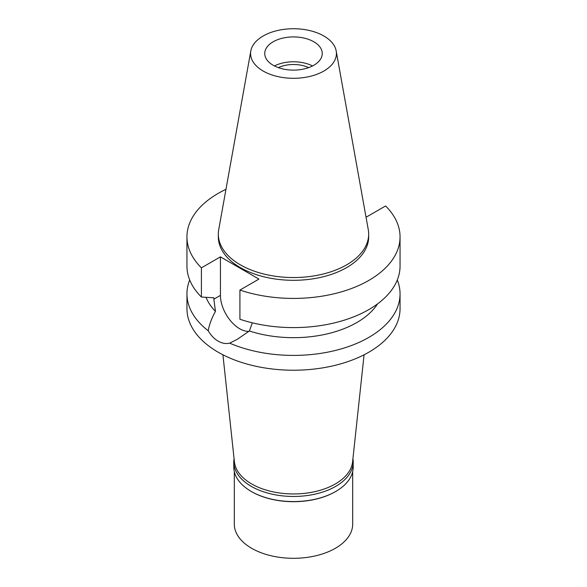 <?xml version="1.0" encoding="UTF-8"?>
<svg xmlns="http://www.w3.org/2000/svg" width="587" height="587" viewBox="0 0 587 587"><rect width="100%" height="100%" fill="white"/><g stroke="black" fill="none" stroke-linecap="round" stroke-linejoin="round"><path stroke-width="0.88" d="M263.152 35.998A42.917 24.779 180 0 1 307.852 30.164A42.917 24.779 180 0 1 336.19 50.966A42.917 24.779 180 0 1 323.848 71.042A42.917 24.779 180 0 1 275.054 75.892A42.917 24.779 180 0 1 250.81 50.966A42.917 24.779 180 0 1 263.152 35.998M273.168 41.78A28.748 16.597 0 0 0 264.752 53.52A28.748 16.597 0 0 0 282.494 68.855A28.748 16.597 0 0 0 313.832 65.252A28.748 16.597 0 0 0 322.248 53.52A28.748 16.597 0 0 0 304.506 38.184A28.748 16.597 0 0 0 273.168 41.78M336.19 50.966L368.276 229.664A75.173 43.401 180 0 1 368.673 234.14A75.173 43.401 180 0 1 346.66 264.832A75.173 43.401 180 0 1 264.73 274.239A75.173 43.401 180 0 1 218.327 234.14A75.173 43.401 180 0 1 218.724 229.664L250.81 50.966M218.327 234.14L218.327 236.906A75.173 43.401 0 0 0 264.73 276.998A75.173 43.401 0 0 0 346.66 267.591A75.173 43.401 0 0 0 368.673 236.906L368.673 234.14M365.928 216.574L366.567 216.948L385.593 205.964A106.548 61.518 180 0 1 400.048 236.906A106.548 61.518 180 0 1 368.841 280.403A106.548 61.518 180 0 1 239.914 290.073L258.94 279.089L220.433 256.857L201.407 267.841A106.548 61.518 180 0 1 186.952 236.906A106.548 61.518 180 0 1 218.159 193.402A106.548 61.518 180 0 1 225.966 189.322M206.066 297.33A89.635 51.751 0 0 0 215.458 311.374L213.859 299.179L220.433 295.386L220.433 256.857M186.952 236.906L186.952 266.08A106.548 61.518 0 0 0 201.407 297.022L213.859 297.807L213.859 299.179M201.407 267.841L201.407 297.022M248.954 331.339A27.229 15.724 60 0 1 239.687 328.735A27.229 15.724 60 0 1 220.433 295.386M400.048 236.906L400.048 266.08A106.548 61.518 0 0 1 368.841 309.584A106.548 61.518 0 0 1 239.914 319.255L239.914 290.073M189.711 279.984A106.548 61.518 180 0 0 186.952 293.889A106.548 61.518 180 0 0 208.202 330.752C210.997 335.434 214.314 338.904 218.159 341.157C222.04 343.366 225.878 344.026 229.656 343.138L237.199 339.374L249.409 330.98L252.315 322.813M249.409 330.98A89.635 51.751 0 0 0 356.881 322.512A89.635 51.751 0 0 0 377.566 303.875M208.202 330.752C209.317 324.516 211.731 318.059 215.458 311.374M186.952 293.889L186.952 308.711A106.548 61.518 0 0 0 252.726 365.54A106.548 61.518 0 0 0 368.841 352.207A106.548 61.518 0 0 0 400.048 308.711L400.048 293.889A106.548 61.518 180 0 1 368.841 337.393A106.548 61.518 180 0 1 229.656 343.138M397.289 279.984A106.548 61.518 180 0 1 400.048 293.889M222.921 354.797L234.418 461.896A59.192 34.178 0 0 0 272.551 491.745A59.192 34.178 0 0 0 335.353 483.945A59.192 34.178 0 0 0 352.582 461.896L364.079 354.797M308.659 67.622A24.016 13.868 0 0 0 278.341 67.622M274.445 65.949A28.748 16.597 180 0 1 312.555 65.949M352.926 458.682A59.698 34.472 180 0 1 353.198 461.991A59.698 34.472 180 0 1 335.713 486.366A59.698 34.472 180 0 1 270.651 493.836A59.698 34.472 180 0 1 233.802 461.991L233.802 467.098A59.698 34.472 0 0 0 251.287 491.473A59.698 34.472 0 0 0 335.713 491.473L335.353 491.679A59.192 34.178 180 0 1 251.64 491.679A59.192 34.178 180 0 1 251.463 491.576M335.36 491.679A59.192 34.178 180 0 1 335.353 491.679L335.713 491.473A59.698 34.472 0 0 0 353.198 467.098L353.198 461.991M233.802 461.991A59.698 34.472 180 0 1 234.074 458.682M234.308 471.581L234.308 524.132A59.192 34.178 0 0 0 270.849 555.706A59.192 34.178 0 0 0 335.353 548.295A59.192 34.178 0 0 0 352.692 524.132L352.692 471.581"/></g></svg>
